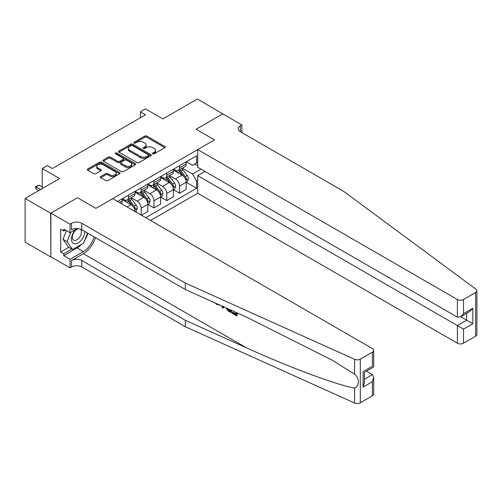 <?xml version="1.0" encoding="UTF-8"?>
<svg xmlns="http://www.w3.org/2000/svg" width="502" height="502" viewBox="0 0 502 502"><rect width="100%" height="100%" fill="white"/><g stroke="black" fill="none" stroke-linecap="round" stroke-linejoin="round"><path stroke-width="0.75" d="M152.777 153.825A0.991 0.571 0 0 0 154.183 153.825L164.844 147.67A1.418 0.822 0 0 0 165.265 147.092A1.418 0.822 0 0 0 164.844 146.515L146.785 136.086A1.418 0.822 0 0 0 144.777 136.086L134.109 142.242A0.991 0.571 0 0 0 133.821 142.643A0.991 0.571 0 0 0 134.109 143.051A0.991 0.571 0 0 0 135.515 143.051L136.895 142.254A4.543 2.623 0 0 1 143.321 142.254L144.827 143.12A4.543 2.623 0 0 1 146.157 144.978A4.543 2.623 0 0 1 144.827 146.829L143.446 147.626A0.991 0.571 0 0 0 143.152 148.034A0.991 0.571 0 0 0 143.446 148.441A0.991 0.571 0 0 0 144.852 148.441L146.233 147.644A4.543 2.623 0 0 1 152.652 147.644L154.158 148.51A4.543 2.623 0 0 1 155.488 150.368A4.543 2.623 0 0 1 154.158 152.219L152.777 153.016A0.991 0.571 0 0 0 152.489 153.424A0.991 0.571 0 0 0 152.777 153.825L152.777 153.016M100.72 176.528A1.418 0.822 0 0 0 100.3 177.106A1.418 0.822 0 0 0 100.72 177.683L105.784 180.613A1.418 0.822 0 0 0 107.792 180.613L119.633 173.774A1.418 0.822 0 0 0 120.053 173.196A1.418 0.822 0 0 0 119.633 172.613L101.573 162.184A1.418 0.822 0 0 0 99.565 162.184L87.725 169.023A1.418 0.822 0 0 0 87.304 169.601A1.418 0.822 0 0 0 87.725 170.184L93.843 173.717A1.418 0.822 0 0 0 95.851 173.717L100.921 170.793A1.418 0.822 0 0 0 101.335 170.209A1.418 0.822 0 0 0 100.921 169.632L97.884 167.881A3.796 2.19 0 0 1 96.773 166.331A3.796 2.19 0 0 1 99.114 164.305A3.796 2.19 0 0 1 103.249 164.781L115.146 171.646A3.796 2.19 0 0 1 116.257 173.196A3.796 2.19 0 0 1 113.91 175.217A3.796 2.19 0 0 1 109.775 174.746L107.792 173.598A1.418 0.822 0 0 0 105.784 173.598L100.72 176.528L100.72 177.683M222.938 113.998L197.38 99.001L162.874 118.924L145.492 108.89L140.378 111.839L145.492 114.795L52.453 168.509L47.339 165.56L42.224 168.509L42.224 188.576M50.658 213.224L50.865 256.786L50.865 213.105L77.496 197.725L50.658 213.224L25.1 198.466L59.606 178.543L42.224 168.509M222.938 113.759L196.1 129.252L214.505 139.882L95.901 208.355L77.496 197.725L95.901 208.355L112.724 198.641L372.415 348.576A4.336 2.504 0 0 1 373.689 350.346A4.336 2.504 0 0 1 372.415 352.122L360.304 359.112L360.304 402.792A4.336 2.504 180 0 1 354.569 402.999L185.313 326.739L81.795 266.97A7.229 4.173 0 0 0 71.566 266.97L70.035 267.855L50.865 256.786M136.996 162.592A1.418 0.822 0 0 0 139.004 162.592L150.845 155.752A1.418 0.822 0 0 0 151.265 155.174A1.418 0.822 0 0 0 150.845 154.597L132.785 144.168A1.418 0.822 0 0 0 130.777 144.168L118.93 151.002A1.418 0.822 0 0 0 118.516 151.585A1.418 0.822 0 0 0 118.93 152.162L136.996 162.592M115.868 154.045A0.991 0.571 0 0 1 116.878 154.183L116.878 153.003L135.239 163.608A1.418 0.822 0 0 1 135.659 164.185A1.418 0.822 0 0 1 135.239 164.763L123.398 171.602A1.418 0.822 0 0 1 121.39 171.602L103.324 161.173L103.324 160.012A1.418 0.822 0 0 0 102.91 160.59A1.418 0.822 0 0 0 103.324 161.173M103.324 160.012L108.394 157.088A1.418 0.822 0 0 1 110.402 157.088L117.732 161.318A1.418 0.822 0 0 0 119.733 161.318L123.097 159.372A1.418 0.822 0 0 0 123.511 158.795A1.418 0.822 0 0 0 123.097 158.218L115.473 153.813A0.991 0.571 0 0 1 115.178 153.405A0.991 0.571 0 0 1 115.793 152.878A0.991 0.571 0 0 1 116.878 153.003M50.658 256.905L25.1 242.146L25.1 198.466M150.55 220.485L197.688 193.27L457.378 343.205L457.378 325.553L466.684 320.182L466.684 313.267M186.336 161.751L192.523 165.321L196.615 162.962L196.615 155.815L117.581 201.446M196.615 162.962L197.688 162.341M197.688 180.519L196.615 181.14L192.523 174.056L182.358 168.189M186.336 182.351L196.615 188.281L196.615 181.14M196.615 188.281L145.693 217.68M140.378 111.839L140.378 117.744M194.669 164.085L197.688 165.823M192.523 174.056L201.007 169.161M135.057 211.537A5.786 3.338 -120 0 0 130.972 204.634L122.281 199.62M141.194 215.082L141.194 208.179A5.786 3.338 -120 0 0 137.109 201.095L131.235 197.7M141.401 215.201L147.839 211.48L147.839 204.339A5.786 3.338 -120 0 0 143.754 197.255L135.063 192.241M147.996 204.49L153.976 207.941L153.976 200.8A5.786 3.338 -120 0 0 149.885 193.716L144.018 190.327M153.976 207.941L160.621 204.107L160.621 196.96A5.786 3.338 -120 0 0 156.53 189.875L147.839 184.862M160.778 197.11L166.758 200.562L166.758 193.421A5.786 3.338 -120 0 0 162.667 186.336L156.793 182.948M166.758 200.562L173.403 196.728L173.403 189.58A5.786 3.338 -120 0 0 169.312 182.502L160.621 177.482M173.554 189.731L179.54 193.182L179.54 186.041A5.786 3.338 -120 0 0 175.449 178.957L169.576 175.568M179.54 193.182L186.186 189.348L186.186 182.201A5.786 3.338 -120 0 0 182.094 175.123L173.403 170.103M173.554 169.13L175.449 170.222A5.786 3.338 -120 0 0 178.342 170.504A5.786 3.338 -120 0 0 179.54 167.863L179.54 165.673M160.778 176.509L162.667 177.601A5.786 3.338 -120 0 0 165.56 177.884A5.786 3.338 -120 0 0 166.758 175.236L166.758 173.052M147.996 183.889L149.885 184.981A5.786 3.338 -120 0 0 152.777 185.263A5.786 3.338 -120 0 0 153.976 182.615L153.976 180.431M135.214 191.262L137.109 192.354A5.786 3.338 -120 0 0 140.002 192.642A5.786 3.338 -120 0 0 141.194 189.994L141.194 187.811M122.438 198.641L124.327 199.733A5.786 3.338 -120 0 0 127.219 200.022A5.786 3.338 -120 0 0 128.418 197.374L128.418 195.19M178.342 170.504L184.987 166.67A5.786 3.338 -120 0 0 186.186 164.022L186.186 161.839M165.56 177.884L172.205 174.05A5.786 3.338 -120 0 0 173.403 171.402L173.403 169.218M152.777 185.263L159.423 181.429A5.786 3.338 -120 0 0 160.621 178.781L160.621 176.597M140.002 192.642L146.647 188.808A5.786 3.338 -120 0 0 147.839 186.16L147.839 183.977M127.219 200.022L133.865 196.188A5.786 3.338 -120 0 0 135.063 193.54L135.063 191.356M121.164 203.517A5.786 3.338 -120 0 0 122.281 200.913L122.281 198.729M153.173 153.97L154.158 153.399A4.543 2.623 0 0 0 155.488 151.548L155.488 150.368M146.157 144.978L146.157 146.157A4.543 2.623 0 0 1 144.827 148.015L143.842 148.579M164.825 147.682L146.785 137.266A1.418 0.822 0 0 0 144.777 137.266L134.511 143.189M150.826 155.764L132.785 145.348A1.418 0.822 0 0 0 130.777 145.348L118.949 152.175L118.93 151.002M148.335 155.582A0.991 0.571 0 0 0 148.63 155.174A0.991 0.571 0 0 0 148.335 154.767L132.484 145.618A0.991 0.571 0 0 0 131.078 145.618L129.623 146.452A4.543 2.623 0 0 0 128.292 148.31A4.543 2.623 0 0 0 129.623 150.161L140.46 156.423A4.543 2.623 0 0 0 146.885 156.423L148.335 155.582L148.335 156.762A0.991 0.571 0 0 0 148.63 156.354L148.63 155.174M128.292 148.31L128.292 149.489A4.543 2.623 0 0 0 129.623 151.34L129.623 150.161M148.335 156.762L146.885 157.603A4.543 2.623 0 0 1 140.46 157.603L129.623 151.34M103.343 161.18L108.394 158.268L108.394 157.088M123.511 158.795L123.511 159.975A1.418 0.822 0 0 1 123.097 160.558L119.733 162.497A1.418 0.822 0 0 1 117.732 162.497L110.402 158.268A1.418 0.822 0 0 0 108.394 158.268M116.878 154.183L135.22 164.775M125.331 165.704A3.796 2.19 0 0 0 129.466 166.181A3.796 2.19 0 0 0 131.813 164.154A3.796 2.19 0 0 0 130.702 162.604L126.51 160.188A1.418 0.822 0 0 0 124.502 160.188L121.139 162.127A1.418 0.822 0 0 0 120.725 162.704A1.418 0.822 0 0 0 121.139 163.288L125.331 165.704L125.331 166.884A3.796 2.19 0 0 0 129.466 167.361A3.796 2.19 0 0 0 131.813 165.334L131.813 164.154M120.725 162.704L120.725 163.89A1.418 0.822 0 0 0 121.139 164.468L121.139 163.288M125.331 166.884L121.139 164.468M116.257 173.196L116.257 174.376A3.796 2.19 0 0 1 113.91 176.403A3.796 2.19 0 0 1 109.775 175.926L107.792 174.778A1.418 0.822 0 0 0 105.784 174.778L100.739 177.695M96.773 166.331L96.773 167.511A3.796 2.19 0 0 0 97.884 169.061L97.884 167.881M100.902 170.799L97.884 169.061M119.614 173.786L101.573 163.363A1.418 0.822 0 0 0 99.565 163.363L87.743 170.191M186.186 182.439L187.409 181.73L188.432 178.781A3.834 2.215 -120 0 0 187.208 175.518L183.029 169.94A11.063 6.388 -120 0 0 181.824 168.496M177.67 172.569A11.063 6.388 -120 0 0 175.405 170.197M185.834 180.092L186.361 178.944A3.834 2.215 -120 0 0 185.269 176.641L181.09 171.063A11.063 6.388 -120 0 0 179.879 169.62M178.85 170.209A9.18 5.302 60 0 1 180.362 171.922L183.895 176.641M178.656 170.322A11.063 6.388 60 0 1 179.86 171.772L182.64 175.48M476.9 290.758L476.9 334.445A4.336 2.504 180 0 1 475.626 336.214L475.626 292.528A4.336 2.504 0 0 0 476.9 290.758A4.336 2.504 0 0 0 475.984 289.221L343.895 191.5L240.37 131.731A7.229 4.173 180 0 1 238.255 128.782A7.229 4.173 180 0 1 240.37 125.833L241.908 124.948L222.737 113.879L196.1 129.252L214.505 139.882L197.688 149.59L197.688 167.241L457.378 317.176L457.378 299.525A4.336 2.504 0 0 0 463.515 299.525L475.626 292.528M204.941 171.433L197.688 175.625L463.515 329.099L463.515 343.205L475.626 336.214M197.688 175.625L197.688 193.27M241.908 124.948L241.908 132.622M197.688 149.59L457.378 299.525M463.515 343.205A4.336 2.504 180 0 1 457.378 343.205M460.698 316.724L472.821 323.727L463.515 329.099M463.515 299.525L463.515 313.631L460.447 316.869L457.378 317.176M463.515 313.631L472.821 308.259L469.753 311.497L460.447 316.869M235.752 313.882L232.903 312.231L232.294 312.583L235.752 314.578L235.752 312.401L234.528 311.692M236.618 312.633L236.618 315.896L237.076 315.632A18.831 10.875 120 0 0 237.402 312.991M230.958 310.085L230.958 312.627L231.416 312.363A18.831 10.875 120 0 0 231.686 310.412M185.313 326.739L185.313 320.276L81.795 260.507A7.229 4.173 0 0 0 71.566 260.507L83.376 253.686A18.831 10.875 120 0 0 95.505 237.666M185.313 320.276L246.313 347.754C289.19 367.263 336.535 384.902 354.569 388.09C359.583 386.151 359.583 377.786 354.569 374.222L332.079 360.147L246.313 317L185.313 289.516L81.795 229.753A7.229 4.173 0 0 0 71.566 229.753L71.566 223.29L70.035 224.174L50.865 213.105M223.785 306.854L223.227 308.165L224.187 307.029M185.313 289.516L185.313 283.053L81.795 223.29A7.229 4.173 0 0 0 71.566 223.29M372.415 395.802L372.415 381.696L373.689 377.416L373.689 394.032A4.336 2.504 180 0 1 372.415 395.802L360.304 402.792M354.569 374.222L354.569 359.313L185.313 283.053M81.6 244.298A16.265 9.394 -60 0 1 77.088 247.963L63.748 255.669L63.748 253.78L71.88 249.086M65.385 230.048L63.748 230.989L60.679 229.219L60.679 252.004L63.748 253.78M63.748 230.989L63.748 229.1L70.035 232.733L70.035 224.174M70.035 267.855L70.035 259.296L83.376 251.59A16.265 9.394 120 0 0 94.119 236.869M63.748 255.669L70.035 259.296M366.429 371.154L372.415 374.611L373.689 377.416M77.289 228.542L70.035 232.733M354.569 359.313A4.336 2.504 0 0 0 360.304 359.112M87.831 233.235A16.265 9.394 -60 0 1 84.825 240.044M60.679 252.004L68.812 247.31M372.415 381.696L363.115 387.067L364.383 382.788L364.383 372.333L373.689 366.962L373.689 350.346M363.115 387.067L363.115 371.599C364.766 372.553 364.766 372.553 363.115 371.599L372.415 366.228C374.072 367.182 374.072 367.182 372.415 366.228L372.415 352.122M216.688 303.666L217.253 303.911M218.797 304.601L216.644 304.457L215.051 302.919M223.227 308.165L222.248 307.6L221.777 305.944M222.524 306.283L222.737 307.067L223.158 306M230.958 312.627L227.776 310.688L226.126 307.908M226.979 308.291L227.833 309.859L230.092 311.309L230.092 309.696M227.833 309.859L228.46 309.502L229.452 310.242L228.849 310.594M230.092 310.612L229.452 310.242M236.618 315.896L232.294 313.399L232.294 312.583M173.403 189.819L174.627 189.11L175.65 186.16A3.834 2.215 -120 0 0 174.426 182.897L170.253 177.319A11.063 6.388 -120 0 0 169.042 175.876M164.888 179.948A11.063 6.388 -120 0 0 162.623 177.576M173.052 187.472L173.585 186.324A3.834 2.215 -120 0 0 172.487 184.014L168.308 178.442A11.063 6.388 -120 0 0 167.103 176.993M166.074 177.589A9.18 5.302 60 0 1 167.58 179.302L171.113 184.021M165.873 177.702A11.063 6.388 60 0 1 167.084 179.151L169.858 182.86M160.621 197.198L161.851 196.489L162.874 193.54A3.834 2.215 -120 0 0 161.65 190.277L157.471 184.698A11.063 6.388 -120 0 0 156.266 183.255M152.112 187.321A11.063 6.388 -120 0 0 149.847 184.956M160.276 194.851L160.803 193.703A3.834 2.215 -120 0 0 159.705 191.394L155.526 185.822A11.063 6.388 -120 0 0 154.321 184.372M153.292 184.968A9.18 5.302 60 0 1 154.798 186.681L158.337 191.4M153.097 185.081A11.063 6.388 60 0 1 154.302 186.531L157.076 190.233M147.839 204.578L149.069 203.868L150.092 200.913A3.834 2.215 -120 0 0 148.868 197.656L144.689 192.078A11.063 6.388 -120 0 0 143.484 190.628M139.33 194.701A11.063 6.388 -120 0 0 137.065 192.335M147.494 202.231L148.021 201.082A3.834 2.215 -120 0 0 146.923 198.773L142.75 193.201A11.063 6.388 -120 0 0 141.539 191.751M140.51 192.348A9.18 5.302 60 0 1 142.022 194.061L145.555 198.779M140.315 192.461A11.063 6.388 60 0 1 141.52 193.904L144.3 197.612M135.421 211.75L136.287 211.248L137.31 208.292A3.834 2.215 -120 0 0 136.086 205.029L131.913 199.457A11.063 6.388 -120 0 0 130.702 198.008M126.548 202.08A11.063 6.388 -120 0 0 124.283 199.708M134.712 209.61L135.245 208.455A3.834 2.215 -120 0 0 134.147 206.153L129.968 200.574A11.063 6.388 -120 0 0 128.763 199.131M127.734 199.727A9.18 5.302 60 0 1 129.24 201.44L132.773 206.159M127.533 199.84A11.063 6.388 60 0 1 128.738 201.283L131.518 204.992M75.815 229.395A9.4 5.428 120 0 0 71.491 238.437A9.4 5.428 120 0 0 74.792 243.834A9.4 5.428 120 0 0 84.756 231.466M78.758 228.705A6.432 3.715 120 0 0 73.154 233.763A6.432 3.715 120 0 0 73.687 240.144A6.432 3.715 120 0 0 74.629 240.433A6.432 3.715 120 0 0 80.464 235.783A6.432 3.715 120 0 0 80.226 229.063M87.536 233.066L83.633 243.125L72.595 249.494L68.504 247.135L62.982 239.285L66.352 230.606M72.595 249.494L67.073 241.644L70.675 232.363M62.982 239.285L67.073 241.644M42.224 186.926L39.156 185.156L36.094 186.926L40.587 189.524M36.094 189.053L35.529 186.6L36.094 186.926L36.094 189.053L38.748 190.584M35.529 186.6L39.156 185.156M127.037 206.906L130.972 204.634M137.109 201.095L143.754 197.255M149.885 193.716L156.53 189.875M162.667 186.336L169.312 182.502M175.449 178.957L182.094 175.123M179.54 167.863L186.186 164.022M179.54 186.041L186.186 182.201M166.758 193.421L173.403 189.58M166.758 175.236L173.403 171.402M153.976 200.8L160.621 196.96M153.976 182.615L160.621 178.781M141.194 208.179L147.839 204.339M141.194 189.994L147.839 186.16M128.418 197.374L135.063 193.54M119.47 202.538L122.281 200.913M154.158 153.399L154.158 152.219M143.446 148.441L143.446 147.626M144.827 148.015L144.827 146.829M134.109 143.051L134.109 142.242M144.777 137.266L144.777 136.086M146.785 137.266L146.785 136.086M164.844 147.67L164.844 146.515M130.777 145.348L130.777 144.168M132.785 145.348L132.785 144.168M150.845 155.752L150.845 154.597M140.46 157.603L140.46 156.423M146.885 157.603L146.885 156.423M110.402 158.268L110.402 157.088M117.732 162.497L117.732 161.318M119.733 162.497L119.733 161.318M123.097 160.558L123.097 159.372M135.239 164.763L135.239 163.608M105.784 174.778L105.784 173.598M107.792 174.778L107.792 173.598M109.775 175.926L109.775 174.746M100.921 170.793L100.921 169.632M87.725 170.184L87.725 169.023M99.565 163.363L99.565 162.184M101.573 163.363L101.573 162.184M119.633 173.774L119.633 172.613M185.897 180.306L188.407 178.856M181.09 171.063L183.029 169.94M178.078 172.801L179.86 171.772M185.269 176.641L187.208 175.518M184.962 178.135L186.361 178.944M472.821 308.259L472.821 323.727M240.37 131.731L240.37 125.833M246.313 347.754L83.376 253.686M81.795 229.753L81.795 223.29M81.795 260.507L81.795 266.97M354.569 402.999L354.569 388.09M71.566 260.507L71.566 266.97M77.088 247.963L83.376 251.59M364.383 379.248L372.415 374.611M173.115 187.679L175.625 186.236M168.308 178.442L170.253 177.319M165.296 180.18L167.084 179.151M172.487 184.014L174.426 182.897M172.18 185.514L173.585 186.324M160.339 195.058L162.849 193.609M155.526 185.822L157.471 184.698M152.514 187.56L154.302 186.531M159.705 191.394L161.65 190.277M159.404 192.893L160.803 193.703M147.557 202.438L150.067 200.988M142.75 193.201L144.689 192.078M139.738 194.939L141.52 193.904M146.923 198.773L148.868 197.656M146.622 200.273L148.021 201.082M134.774 209.817L137.284 208.368M129.968 200.574L131.913 199.457M126.956 202.319L128.738 201.283M134.147 206.153L136.086 205.029M133.839 207.652L135.245 208.455M219.248 304.363L218.64 304.714"/></g></svg>
